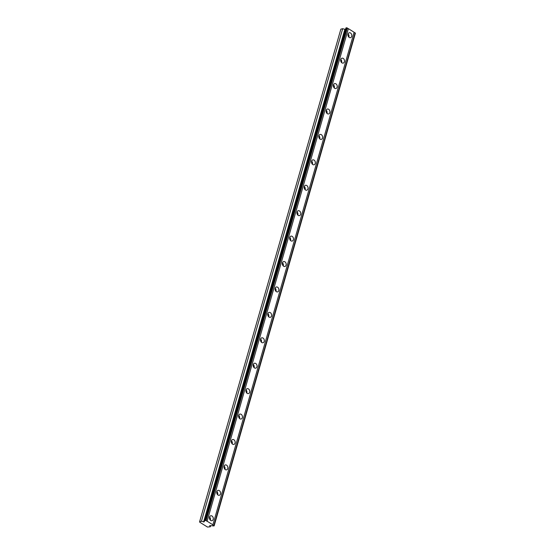 <?xml version="1.0" encoding="UTF-8"?>
<svg xmlns="http://www.w3.org/2000/svg" width="555" height="555" viewBox="0 0 555 555"><rect width="100%" height="100%" fill="white"/><g stroke="black" fill="none" stroke-linecap="round" stroke-linejoin="round"><path stroke-width="0.83" d="M213.592 525.987A1.048 0.423 -164 0 0 212.426 525.821A1.048 0.423 -164 0 0 212.392 525.835L209.679 525.599L210.29 526.799L207.452 527.035L199.668 522.158L199.62 521.707L201.444 521.256L204.025 521.936L204.58 520.937A1.048 0.423 -164 0 0 204.871 520.743A1.048 0.423 -164 0 0 204.739 520.444L205.891 520.43L347.347 28.014A1.048 0.423 -164 0 0 348.36 28.645L354.118 32.259A1.048 0.423 -164 0 0 355.131 32.891L355.38 33.293L214.147 525.856L213.592 525.987M209.547 517.1A2.532 1.887 76.2 0 0 209.991 519.737A2.532 1.887 76.2 0 0 211.975 520.701A2.532 1.887 76.2 0 0 213.189 519.383A2.532 1.887 76.2 0 0 212.745 516.754A2.532 1.887 76.2 0 0 210.761 515.782A2.532 1.887 76.2 0 0 209.547 517.1M210.352 520.167A2.532 1.887 76.2 0 0 210.38 520.077A2.532 1.887 76.2 0 0 209.575 517.01M348.054 34.077A2.532 1.887 76.2 0 0 348.498 36.713A2.532 1.887 76.2 0 0 350.476 37.678A2.532 1.887 76.2 0 0 351.697 36.359A2.532 1.887 76.2 0 0 351.253 33.73A2.532 1.887 76.2 0 0 349.268 32.759A2.532 1.887 76.2 0 0 348.054 34.077M348.859 37.143A2.532 1.887 76.2 0 0 348.887 37.053A2.532 1.887 76.2 0 0 348.082 33.987M340.763 59.503A2.532 1.887 76.2 0 0 341.207 62.132A2.532 1.887 76.2 0 0 343.191 63.103A2.532 1.887 76.2 0 0 344.405 61.785A2.532 1.887 76.2 0 0 343.961 59.149A2.532 1.887 76.2 0 0 341.977 58.185A2.532 1.887 76.2 0 0 340.763 59.503M341.568 62.569A2.532 1.887 76.2 0 0 341.596 62.479A2.532 1.887 76.2 0 0 340.791 59.406M333.472 84.922A2.532 1.887 76.2 0 0 333.916 87.558A2.532 1.887 76.2 0 0 335.9 88.522A2.532 1.887 76.2 0 0 337.114 87.204A2.532 1.887 76.2 0 0 336.67 84.575A2.532 1.887 76.2 0 0 334.686 83.604A2.532 1.887 76.2 0 0 333.472 84.922M334.276 87.988A2.532 1.887 76.2 0 0 334.304 87.898A2.532 1.887 76.2 0 0 333.5 84.832M326.18 110.348A2.532 1.887 76.2 0 0 326.624 112.977A2.532 1.887 76.2 0 0 328.609 113.948A2.532 1.887 76.2 0 0 329.83 112.63A2.532 1.887 76.2 0 0 329.379 109.994A2.532 1.887 76.2 0 0 327.401 109.03A2.532 1.887 76.2 0 0 326.18 110.348M326.985 113.414A2.532 1.887 76.2 0 0 327.013 113.317A2.532 1.887 76.2 0 0 326.208 110.251M318.889 135.767A2.532 1.887 76.2 0 0 319.34 138.403A2.532 1.887 76.2 0 0 321.317 139.367A2.532 1.887 76.2 0 0 322.538 138.049A2.532 1.887 76.2 0 0 322.094 135.42A2.532 1.887 76.2 0 0 320.11 134.449A2.532 1.887 76.2 0 0 318.889 135.767M319.701 138.833A2.532 1.887 76.2 0 0 319.729 138.743A2.532 1.887 76.2 0 0 318.924 135.677M311.605 161.193A2.532 1.887 76.2 0 0 312.049 163.822A2.532 1.887 76.2 0 0 314.033 164.793A2.532 1.887 76.2 0 0 315.247 163.475A2.532 1.887 76.2 0 0 314.803 160.839A2.532 1.887 76.2 0 0 312.819 159.875A2.532 1.887 76.2 0 0 311.605 161.193M312.409 164.259A2.532 1.887 76.2 0 0 312.437 164.162A2.532 1.887 76.2 0 0 311.632 161.096M304.313 186.612A2.532 1.887 76.2 0 0 304.757 189.248A2.532 1.887 76.2 0 0 306.742 190.212A2.532 1.887 76.2 0 0 307.956 188.894A2.532 1.887 76.2 0 0 307.512 186.265A2.532 1.887 76.2 0 0 305.527 185.294A2.532 1.887 76.2 0 0 304.313 186.612M305.118 189.678A2.532 1.887 76.2 0 0 305.146 189.588A2.532 1.887 76.2 0 0 304.341 186.522M297.022 212.038A2.532 1.887 76.2 0 0 297.466 214.667A2.532 1.887 76.2 0 0 299.45 215.638A2.532 1.887 76.2 0 0 300.664 214.32A2.532 1.887 76.2 0 0 300.22 211.684A2.532 1.887 76.2 0 0 298.243 210.72A2.532 1.887 76.2 0 0 297.022 212.038M297.827 215.104A2.532 1.887 76.2 0 0 297.855 215.007A2.532 1.887 76.2 0 0 297.05 211.941M289.731 237.457A2.532 1.887 76.2 0 0 290.182 240.093A2.532 1.887 76.2 0 0 292.159 241.057A2.532 1.887 76.2 0 0 293.38 239.739A2.532 1.887 76.2 0 0 292.936 237.11A2.532 1.887 76.2 0 0 290.952 236.139A2.532 1.887 76.2 0 0 289.731 237.457M290.536 240.523A2.532 1.887 76.2 0 0 290.57 240.433A2.532 1.887 76.2 0 0 289.759 237.367M282.446 262.883A2.532 1.887 76.2 0 0 282.89 265.512A2.532 1.887 76.2 0 0 284.868 266.483A2.532 1.887 76.2 0 0 286.089 265.165A2.532 1.887 76.2 0 0 285.645 262.529A2.532 1.887 76.2 0 0 283.661 261.565A2.532 1.887 76.2 0 0 282.446 262.883M283.251 265.949A2.532 1.887 76.2 0 0 283.279 265.852A2.532 1.887 76.2 0 0 282.474 262.786M275.155 288.302A2.532 1.887 76.2 0 0 275.599 290.931A2.532 1.887 76.2 0 0 277.583 291.902A2.532 1.887 76.2 0 0 278.797 290.584A2.532 1.887 76.2 0 0 278.353 287.955A2.532 1.887 76.2 0 0 276.369 286.984A2.532 1.887 76.2 0 0 275.155 288.302M275.96 291.368A2.532 1.887 76.2 0 0 275.988 291.278A2.532 1.887 76.2 0 0 275.183 288.212M267.864 313.721A2.532 1.887 76.2 0 0 268.308 316.357A2.532 1.887 76.2 0 0 270.292 317.328A2.532 1.887 76.2 0 0 271.506 316.01A2.532 1.887 76.2 0 0 271.062 313.374A2.532 1.887 76.2 0 0 269.078 312.409A2.532 1.887 76.2 0 0 267.864 313.721M268.669 316.787A2.532 1.887 76.2 0 0 268.696 316.697A2.532 1.887 76.2 0 0 267.892 313.63M260.572 339.147A2.532 1.887 76.2 0 0 261.017 341.776A2.532 1.887 76.2 0 0 263.001 342.747A2.532 1.887 76.2 0 0 264.222 341.429A2.532 1.887 76.2 0 0 263.771 338.8A2.532 1.887 76.2 0 0 261.793 337.828A2.532 1.887 76.2 0 0 260.572 339.147M261.377 342.213A2.532 1.887 76.2 0 0 261.405 342.123A2.532 1.887 76.2 0 0 260.6 339.056M253.288 364.566A2.532 1.887 76.2 0 0 253.732 367.202A2.532 1.887 76.2 0 0 255.709 368.166A2.532 1.887 76.2 0 0 256.93 366.855A2.532 1.887 76.2 0 0 256.486 364.219A2.532 1.887 76.2 0 0 254.502 363.248A2.532 1.887 76.2 0 0 253.288 364.566M254.093 367.632A2.532 1.887 76.2 0 0 254.121 367.542A2.532 1.887 76.2 0 0 253.316 364.475M245.997 389.992A2.532 1.887 76.2 0 0 246.441 392.621A2.532 1.887 76.2 0 0 248.425 393.592A2.532 1.887 76.2 0 0 249.639 392.274A2.532 1.887 76.2 0 0 249.195 389.645A2.532 1.887 76.2 0 0 247.211 388.673A2.532 1.887 76.2 0 0 245.997 389.992M246.802 393.058A2.532 1.887 76.2 0 0 246.829 392.968A2.532 1.887 76.2 0 0 246.025 389.901M238.705 415.411A2.532 1.887 76.2 0 0 239.15 418.047A2.532 1.887 76.2 0 0 241.134 419.011A2.532 1.887 76.2 0 0 242.348 417.7A2.532 1.887 76.2 0 0 241.904 415.064A2.532 1.887 76.2 0 0 239.92 414.092A2.532 1.887 76.2 0 0 238.705 415.411M239.51 418.477A2.532 1.887 76.2 0 0 239.538 418.387A2.532 1.887 76.2 0 0 238.733 415.32M231.414 440.837A2.532 1.887 76.2 0 0 231.858 443.466A2.532 1.887 76.2 0 0 233.842 444.437A2.532 1.887 76.2 0 0 235.056 443.119A2.532 1.887 76.2 0 0 234.612 440.483A2.532 1.887 76.2 0 0 232.635 439.518A2.532 1.887 76.2 0 0 231.414 440.837M232.219 443.903A2.532 1.887 76.2 0 0 232.247 443.813A2.532 1.887 76.2 0 0 231.442 440.746M224.123 466.256A2.532 1.887 76.2 0 0 224.574 468.892A2.532 1.887 76.2 0 0 226.551 469.856A2.532 1.887 76.2 0 0 227.772 468.538A2.532 1.887 76.2 0 0 227.328 465.909A2.532 1.887 76.2 0 0 225.344 464.937A2.532 1.887 76.2 0 0 224.123 466.256M224.935 469.322A2.532 1.887 76.2 0 0 224.962 469.232A2.532 1.887 76.2 0 0 224.158 466.165M216.838 491.681A2.532 1.887 76.2 0 0 217.282 494.311A2.532 1.887 76.2 0 0 219.267 495.282A2.532 1.887 76.2 0 0 220.481 493.964A2.532 1.887 76.2 0 0 220.037 491.328A2.532 1.887 76.2 0 0 218.053 490.363A2.532 1.887 76.2 0 0 216.838 491.681M217.643 494.748A2.532 1.887 76.2 0 0 217.671 494.658A2.532 1.887 76.2 0 0 216.866 491.591M214.147 525.856L213.897 525.446A1.048 0.423 -164 0 1 212.884 524.815L354.118 32.259M205.891 520.43L206.113 520.569A1.048 0.423 -164 0 0 207.119 521.207L212.884 524.815M204.025 521.929L345.814 28.381A1.048 0.423 -164 0 0 345.841 28.374M201.444 521.256L342.685 28.7L340.853 29.144L199.62 521.707M342.685 28.7L345.259 29.38M204.739 520.444L345.98 27.889L347.125 27.875M209.436 517.968A1.63 1.214 -103.8 0 1 209.783 519.383M347.943 34.944A1.63 1.214 -103.8 0 1 348.29 36.359M340.652 60.37A1.63 1.214 -103.8 0 1 340.999 61.778M333.368 85.789A1.63 1.214 -103.8 0 1 333.715 87.204M326.076 111.215A1.63 1.214 -103.8 0 1 326.423 112.623M318.785 136.634A1.63 1.214 -103.8 0 1 319.132 138.049M311.494 162.06A1.63 1.214 -103.8 0 1 311.841 163.468M304.202 187.479A1.63 1.214 -103.8 0 1 304.549 188.894M296.918 212.905A1.63 1.214 -103.8 0 1 297.265 214.313M289.627 238.324A1.63 1.214 -103.8 0 1 289.974 239.739M282.335 263.75A1.63 1.214 -103.8 0 1 282.682 265.158M275.044 289.169A1.63 1.214 -103.8 0 1 275.391 290.584M267.76 314.595A1.63 1.214 -103.8 0 1 268.107 316.003M260.468 340.014A1.63 1.214 -103.8 0 1 260.815 341.429M253.177 365.44A1.63 1.214 -103.8 0 1 253.524 366.848M245.886 390.859A1.63 1.214 -103.8 0 1 246.233 392.267M238.595 416.278A1.63 1.214 -103.8 0 1 238.948 417.693M231.31 441.704A1.63 1.214 -103.8 0 1 231.657 443.112M224.019 467.123A1.63 1.214 -103.8 0 1 224.366 468.538M216.727 492.549A1.63 1.214 -103.8 0 1 217.074 493.957M355.131 32.891L213.897 525.446M207.119 521.207L348.36 28.645M206.113 520.569L347.347 28.014M346.535 27.75L205.294 520.306M204.58 520.937L345.814 28.381M210.29 526.799L210.616 525.661M355.353 33.029L214.112 525.585M344.842 29.408L203.602 521.964"/></g></svg>
